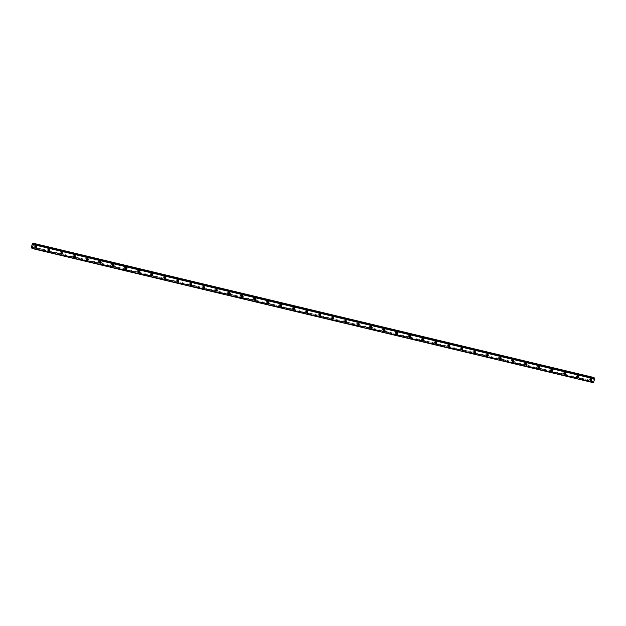 <?xml version="1.0" encoding="UTF-8"?>
<svg xmlns="http://www.w3.org/2000/svg" width="626" height="626" viewBox="0 0 626 626"><rect width="100%" height="100%" fill="white"/><g stroke="black" fill="none" stroke-linecap="round" stroke-linejoin="round"><path stroke-width="0.47" stroke-dasharray="3.13 2.35" d="M591.147 379.481A0.696 0.634 149 0 0 589.95 379.129A0.696 0.634 149 0 0 590.138 380.092M36.292 246.621A0.696 0.634 149 0 0 35.095 246.268A0.696 0.634 149 0 0 35.283 247.231M49.196 249.711A0.696 0.634 149 0 0 47.999 249.359A0.696 0.634 149 0 0 48.186 250.322M62.099 252.802A0.696 0.634 149 0 0 60.902 252.442A0.696 0.634 149 0 0 61.09 253.413M75.003 255.893A0.696 0.634 149 0 0 73.805 255.533A0.696 0.634 149 0 0 73.993 256.503M87.906 258.984A0.696 0.634 149 0 0 86.709 258.624A0.696 0.634 149 0 0 86.897 259.594M100.809 262.075A0.696 0.634 149 0 0 99.612 261.715A0.696 0.634 149 0 0 99.8 262.685M113.713 265.158A0.696 0.634 149 0 0 112.516 264.806A0.696 0.634 149 0 0 112.703 265.768M126.616 268.249A0.696 0.634 149 0 0 125.419 267.897A0.696 0.634 149 0 0 125.607 268.859M139.528 271.34A0.696 0.634 149 0 0 138.323 270.988A0.696 0.634 149 0 0 138.51 271.95M152.431 274.431A0.696 0.634 149 0 0 151.226 274.071A0.696 0.634 149 0 0 151.414 275.041M165.334 277.521A0.696 0.634 149 0 0 164.129 277.161A0.696 0.634 149 0 0 164.317 278.132M178.238 280.612A0.696 0.634 149 0 0 177.033 280.252A0.696 0.634 149 0 0 177.221 281.223M191.141 283.703A0.696 0.634 149 0 0 189.936 283.343A0.696 0.634 149 0 0 190.124 284.314M204.045 286.794A0.696 0.634 149 0 0 202.84 286.434A0.696 0.634 149 0 0 203.027 287.397M216.948 289.877A0.696 0.634 149 0 0 215.743 289.525A0.696 0.634 149 0 0 215.931 290.487M229.852 292.968A0.696 0.634 149 0 0 228.646 292.616A0.696 0.634 149 0 0 228.834 293.578M242.755 296.059A0.696 0.634 149 0 0 241.55 295.699A0.696 0.634 149 0 0 241.738 296.669M255.658 299.15A0.696 0.634 149 0 0 254.453 298.79A0.696 0.634 149 0 0 254.641 299.76M268.562 302.241A0.696 0.634 149 0 0 267.357 301.881A0.696 0.634 149 0 0 267.545 302.851M281.465 305.332A0.696 0.634 149 0 0 280.26 304.972A0.696 0.634 149 0 0 280.448 305.942M294.369 308.422A0.696 0.634 149 0 0 293.164 308.062A0.696 0.634 149 0 0 293.351 309.025M307.272 311.505A0.696 0.634 149 0 0 306.067 311.153A0.696 0.634 149 0 0 306.255 312.116M320.176 314.596A0.696 0.634 149 0 0 318.97 314.244A0.696 0.634 149 0 0 319.158 315.207M333.079 317.687A0.696 0.634 149 0 0 331.874 317.327A0.696 0.634 149 0 0 332.062 318.298M345.982 320.778A0.696 0.634 149 0 0 344.777 320.418A0.696 0.634 149 0 0 344.965 321.388M358.886 323.869A0.696 0.634 149 0 0 357.681 323.509A0.696 0.634 149 0 0 357.869 324.479M371.789 326.96A0.696 0.634 149 0 0 370.584 326.6A0.696 0.634 149 0 0 370.772 327.57M384.693 330.051A0.696 0.634 149 0 0 383.488 329.691A0.696 0.634 149 0 0 383.675 330.653M397.596 333.134A0.696 0.634 149 0 0 396.391 332.782A0.696 0.634 149 0 0 396.579 333.744M410.5 336.225A0.696 0.634 149 0 0 409.294 335.872A0.696 0.634 149 0 0 409.482 336.835M423.403 339.315A0.696 0.634 149 0 0 422.198 338.956A0.696 0.634 149 0 0 422.386 339.926M436.306 342.406A0.696 0.634 149 0 0 435.101 342.046A0.696 0.634 149 0 0 435.297 343.017M449.21 345.497A0.696 0.634 149 0 0 448.005 345.137A0.696 0.634 149 0 0 448.2 346.108M462.113 348.588A0.696 0.634 149 0 0 460.908 348.228A0.696 0.634 149 0 0 461.104 349.198M475.017 351.679A0.696 0.634 149 0 0 473.812 351.319A0.696 0.634 149 0 0 474.007 352.281M487.92 354.762A0.696 0.634 149 0 0 486.715 354.41A0.696 0.634 149 0 0 486.911 355.372M500.823 357.853A0.696 0.634 149 0 0 499.618 357.501A0.696 0.634 149 0 0 499.814 358.463M513.727 360.944A0.696 0.634 149 0 0 512.522 360.584A0.696 0.634 149 0 0 512.717 361.554M526.63 364.035A0.696 0.634 149 0 0 525.425 363.675A0.696 0.634 149 0 0 525.621 364.645M539.534 367.126A0.696 0.634 149 0 0 538.329 366.766A0.696 0.634 149 0 0 538.524 367.736M552.437 370.216A0.696 0.634 149 0 0 551.232 369.856A0.696 0.634 149 0 0 551.428 370.827M565.341 373.307A0.696 0.634 149 0 0 564.143 372.947A0.696 0.634 149 0 0 564.331 373.91M578.244 376.39A0.696 0.634 149 0 0 577.047 376.038A0.696 0.634 149 0 0 577.235 377.001M590.224 379.802A1.103 1.002 -31 0 1 589.222 378.206A1.103 1.002 -31 0 1 590.991 378.237A1.103 1.002 -31 0 1 590.85 379.426M590.811 378.503A1.103 1.002 -31 0 1 591.296 380.092A1.103 1.002 -31 0 1 589.528 380.068A1.103 1.002 -31 0 1 590.811 378.503M35.369 246.941A1.103 1.002 -31 0 1 34.367 245.353A1.103 1.002 -31 0 1 36.144 245.376A1.103 1.002 -31 0 1 35.995 246.566M35.956 245.642A1.103 1.002 -31 0 1 36.441 247.231A1.103 1.002 -31 0 1 34.673 247.207A1.103 1.002 -31 0 1 35.956 245.642M48.272 250.032A1.103 1.002 -31 0 1 47.271 248.436A1.103 1.002 -31 0 1 49.047 248.467A1.103 1.002 -31 0 1 48.898 249.657M48.859 248.725A1.103 1.002 -31 0 1 49.344 250.322A1.103 1.002 -31 0 1 47.576 250.298A1.103 1.002 -31 0 1 48.859 248.725M61.176 253.123A1.103 1.002 -31 0 1 60.174 251.527A1.103 1.002 -31 0 1 61.951 251.55A1.103 1.002 -31 0 1 61.802 252.748M61.763 251.816A1.103 1.002 -31 0 1 62.248 253.413A1.103 1.002 -31 0 1 60.479 253.389A1.103 1.002 -31 0 1 61.763 251.816M74.079 256.214A1.103 1.002 -31 0 1 73.078 254.618A1.103 1.002 -31 0 1 74.854 254.641A1.103 1.002 -31 0 1 74.713 255.831M74.666 254.907A1.103 1.002 -31 0 1 75.151 256.503A1.103 1.002 -31 0 1 73.383 256.48A1.103 1.002 -31 0 1 74.666 254.907M86.983 259.305A1.103 1.002 -31 0 1 85.981 257.709A1.103 1.002 -31 0 1 87.757 257.732A1.103 1.002 -31 0 1 87.617 258.921M87.57 257.998A1.103 1.002 -31 0 1 88.055 259.594A1.103 1.002 -31 0 1 86.286 259.571A1.103 1.002 -31 0 1 87.57 257.998M99.886 262.388A1.103 1.002 -31 0 1 98.885 260.799A1.103 1.002 -31 0 1 100.661 260.823A1.103 1.002 -31 0 1 100.52 262.012M100.473 261.089A1.103 1.002 -31 0 1 100.958 262.685A1.103 1.002 -31 0 1 99.19 262.654A1.103 1.002 -31 0 1 100.473 261.089M112.79 265.479A1.103 1.002 -31 0 1 111.788 263.89A1.103 1.002 -31 0 1 113.564 263.914A1.103 1.002 -31 0 1 113.423 265.103M113.376 264.18A1.103 1.002 -31 0 1 113.862 265.776A1.103 1.002 -31 0 1 112.093 265.745A1.103 1.002 -31 0 1 113.376 264.18M125.693 268.57A1.103 1.002 -31 0 1 124.691 266.981A1.103 1.002 -31 0 1 126.468 267.005A1.103 1.002 -31 0 1 126.327 268.194M126.28 267.271A1.103 1.002 -31 0 1 126.765 268.859A1.103 1.002 -31 0 1 124.997 268.836A1.103 1.002 -31 0 1 126.28 267.271M138.596 271.661A1.103 1.002 -31 0 1 137.595 270.064A1.103 1.002 -31 0 1 139.371 270.096A1.103 1.002 -31 0 1 139.23 271.285M139.183 270.354A1.103 1.002 -31 0 1 139.668 271.95A1.103 1.002 -31 0 1 137.9 271.927A1.103 1.002 -31 0 1 139.183 270.354M151.5 274.751A1.103 1.002 -31 0 1 150.498 273.155A1.103 1.002 -31 0 1 152.274 273.179A1.103 1.002 -31 0 1 152.134 274.376M152.087 273.445A1.103 1.002 -31 0 1 152.572 275.041A1.103 1.002 -31 0 1 150.803 275.017A1.103 1.002 -31 0 1 152.087 273.445M164.403 277.842A1.103 1.002 -31 0 1 163.402 276.246A1.103 1.002 -31 0 1 165.178 276.269A1.103 1.002 -31 0 1 165.037 277.459M164.99 276.535A1.103 1.002 -31 0 1 165.475 278.132A1.103 1.002 -31 0 1 163.707 278.108A1.103 1.002 -31 0 1 164.99 276.535M177.307 280.933A1.103 1.002 -31 0 1 176.305 279.337A1.103 1.002 -31 0 1 178.081 279.36A1.103 1.002 -31 0 1 177.94 280.55M177.894 279.626A1.103 1.002 -31 0 1 178.379 281.223A1.103 1.002 -31 0 1 176.61 281.199A1.103 1.002 -31 0 1 177.894 279.626M190.21 284.016A1.103 1.002 -31 0 1 189.209 282.428A1.103 1.002 -31 0 1 190.985 282.451A1.103 1.002 -31 0 1 190.844 283.641M190.797 282.717A1.103 1.002 -31 0 1 191.282 284.314A1.103 1.002 -31 0 1 189.514 284.29A1.103 1.002 -31 0 1 190.797 282.717M203.114 287.107A1.103 1.002 -31 0 1 202.112 285.519A1.103 1.002 -31 0 1 203.888 285.542A1.103 1.002 -31 0 1 203.747 286.731M203.7 285.808A1.103 1.002 -31 0 1 204.186 287.404A1.103 1.002 -31 0 1 202.417 287.373A1.103 1.002 -31 0 1 203.7 285.808M216.017 290.198A1.103 1.002 -31 0 1 215.015 288.609A1.103 1.002 -31 0 1 216.792 288.633A1.103 1.002 -31 0 1 216.651 289.822M216.604 288.899A1.103 1.002 -31 0 1 217.089 290.487A1.103 1.002 -31 0 1 215.321 290.464A1.103 1.002 -31 0 1 216.604 288.899M228.92 293.289A1.103 1.002 -31 0 1 227.927 291.693A1.103 1.002 -31 0 1 229.695 291.724A1.103 1.002 -31 0 1 229.554 292.913M229.507 291.982A1.103 1.002 -31 0 1 229.992 293.578A1.103 1.002 -31 0 1 228.224 293.555A1.103 1.002 -31 0 1 229.507 291.982M241.824 296.38A1.103 1.002 -31 0 1 240.83 294.783A1.103 1.002 -31 0 1 242.598 294.807A1.103 1.002 -31 0 1 242.458 296.004M242.411 295.073A1.103 1.002 -31 0 1 242.896 296.669A1.103 1.002 -31 0 1 241.127 296.646A1.103 1.002 -31 0 1 242.411 295.073M254.727 299.471A1.103 1.002 -31 0 1 253.733 297.874A1.103 1.002 -31 0 1 255.502 297.898A1.103 1.002 -31 0 1 255.361 299.087M255.314 298.164A1.103 1.002 -31 0 1 255.807 299.76A1.103 1.002 -31 0 1 254.031 299.737A1.103 1.002 -31 0 1 255.314 298.164M267.631 302.561A1.103 1.002 -31 0 1 266.637 300.965A1.103 1.002 -31 0 1 268.405 300.989A1.103 1.002 -31 0 1 268.264 302.178M268.218 301.255A1.103 1.002 -31 0 1 268.71 302.851A1.103 1.002 -31 0 1 266.934 302.827A1.103 1.002 -31 0 1 268.218 301.255M280.534 305.652A1.103 1.002 -31 0 1 279.54 304.056A1.103 1.002 -31 0 1 281.309 304.079A1.103 1.002 -31 0 1 281.168 305.269M281.121 304.346A1.103 1.002 -31 0 1 281.614 305.942A1.103 1.002 -31 0 1 279.838 305.918A1.103 1.002 -31 0 1 281.121 304.346M293.438 308.735A1.103 1.002 -31 0 1 292.444 307.147A1.103 1.002 -31 0 1 294.212 307.17A1.103 1.002 -31 0 1 294.071 308.36M294.024 307.436A1.103 1.002 -31 0 1 294.517 309.033A1.103 1.002 -31 0 1 292.741 309.001A1.103 1.002 -31 0 1 294.024 307.436M306.341 311.826A1.103 1.002 -31 0 1 305.347 310.238A1.103 1.002 -31 0 1 307.116 310.261A1.103 1.002 -31 0 1 306.975 311.451M306.928 310.527A1.103 1.002 -31 0 1 307.421 312.116A1.103 1.002 -31 0 1 305.644 312.092A1.103 1.002 -31 0 1 306.928 310.527M319.244 314.917A1.103 1.002 -31 0 1 318.251 313.321A1.103 1.002 -31 0 1 320.019 313.352A1.103 1.002 -31 0 1 319.878 314.542M319.839 313.61A1.103 1.002 -31 0 1 320.324 315.207A1.103 1.002 -31 0 1 318.548 315.183A1.103 1.002 -31 0 1 319.839 313.61M332.148 318.008A1.103 1.002 -31 0 1 331.154 316.412A1.103 1.002 -31 0 1 332.922 316.435A1.103 1.002 -31 0 1 332.782 317.632M332.742 316.701A1.103 1.002 -31 0 1 333.228 318.298A1.103 1.002 -31 0 1 331.451 318.274A1.103 1.002 -31 0 1 332.742 316.701M345.059 321.099A1.103 1.002 -31 0 1 344.057 319.503A1.103 1.002 -31 0 1 345.826 319.526A1.103 1.002 -31 0 1 345.685 320.715M345.646 319.792A1.103 1.002 -31 0 1 346.131 321.388A1.103 1.002 -31 0 1 344.355 321.365A1.103 1.002 -31 0 1 345.646 319.792M357.962 324.19A1.103 1.002 -31 0 1 356.961 322.593A1.103 1.002 -31 0 1 358.729 322.617A1.103 1.002 -31 0 1 358.588 323.806M358.549 322.883A1.103 1.002 -31 0 1 359.034 324.479A1.103 1.002 -31 0 1 357.258 324.456A1.103 1.002 -31 0 1 358.549 322.883M370.866 327.281A1.103 1.002 -31 0 1 369.864 325.684A1.103 1.002 -31 0 1 371.633 325.708A1.103 1.002 -31 0 1 371.492 326.897M371.453 325.974A1.103 1.002 -31 0 1 371.938 327.57A1.103 1.002 -31 0 1 370.162 327.547A1.103 1.002 -31 0 1 371.453 325.974M383.769 330.364A1.103 1.002 -31 0 1 382.768 328.775A1.103 1.002 -31 0 1 384.536 328.799A1.103 1.002 -31 0 1 384.395 329.988M384.356 329.065A1.103 1.002 -31 0 1 384.841 330.661A1.103 1.002 -31 0 1 383.065 330.63A1.103 1.002 -31 0 1 384.356 329.065M396.673 333.455A1.103 1.002 -31 0 1 395.671 331.866A1.103 1.002 -31 0 1 397.44 331.89A1.103 1.002 -31 0 1 397.299 333.079M397.26 332.156A1.103 1.002 -31 0 1 397.745 333.744A1.103 1.002 -31 0 1 395.968 333.721A1.103 1.002 -31 0 1 397.26 332.156M409.576 336.545A1.103 1.002 -31 0 1 408.575 334.949A1.103 1.002 -31 0 1 410.343 334.98A1.103 1.002 -31 0 1 410.202 336.17M410.163 335.239A1.103 1.002 -31 0 1 410.648 336.835A1.103 1.002 -31 0 1 408.872 336.811A1.103 1.002 -31 0 1 410.163 335.239M422.48 339.636A1.103 1.002 -31 0 1 421.478 338.04A1.103 1.002 -31 0 1 423.246 338.063A1.103 1.002 -31 0 1 423.106 339.261M423.066 338.33A1.103 1.002 -31 0 1 423.552 339.926A1.103 1.002 -31 0 1 421.775 339.902A1.103 1.002 -31 0 1 423.066 338.33M435.383 342.727A1.103 1.002 -31 0 1 434.381 341.131A1.103 1.002 -31 0 1 436.15 341.154A1.103 1.002 -31 0 1 436.009 342.344M435.97 341.42A1.103 1.002 -31 0 1 436.455 343.017A1.103 1.002 -31 0 1 434.679 342.993A1.103 1.002 -31 0 1 435.97 341.42M448.286 345.818A1.103 1.002 -31 0 1 447.285 344.222A1.103 1.002 -31 0 1 449.053 344.245A1.103 1.002 -31 0 1 448.912 345.435M448.873 344.511A1.103 1.002 -31 0 1 449.358 346.108A1.103 1.002 -31 0 1 447.582 346.084A1.103 1.002 -31 0 1 448.873 344.511M461.19 348.909A1.103 1.002 -31 0 1 460.188 347.313A1.103 1.002 -31 0 1 461.957 347.336A1.103 1.002 -31 0 1 461.816 348.525M461.777 347.602A1.103 1.002 -31 0 1 462.262 349.198A1.103 1.002 -31 0 1 460.486 349.175A1.103 1.002 -31 0 1 461.777 347.602M474.093 351.992A1.103 1.002 -31 0 1 473.092 350.404A1.103 1.002 -31 0 1 474.86 350.427A1.103 1.002 -31 0 1 474.719 351.616M474.68 350.693A1.103 1.002 -31 0 1 475.165 352.289A1.103 1.002 -31 0 1 473.389 352.258A1.103 1.002 -31 0 1 474.68 350.693M486.997 355.083A1.103 1.002 -31 0 1 485.995 353.494A1.103 1.002 -31 0 1 487.764 353.518A1.103 1.002 -31 0 1 487.623 354.707M487.584 353.784A1.103 1.002 -31 0 1 488.069 355.372A1.103 1.002 -31 0 1 486.292 355.349A1.103 1.002 -31 0 1 487.584 353.784M499.9 358.174A1.103 1.002 -31 0 1 498.899 356.577A1.103 1.002 -31 0 1 500.667 356.609A1.103 1.002 -31 0 1 500.526 357.798M500.487 356.875A1.103 1.002 -31 0 1 500.972 358.463A1.103 1.002 -31 0 1 499.196 358.44A1.103 1.002 -31 0 1 500.487 356.875M512.804 361.265A1.103 1.002 -31 0 1 511.802 359.668A1.103 1.002 -31 0 1 513.57 359.7A1.103 1.002 -31 0 1 513.43 360.889M513.39 359.958A1.103 1.002 -31 0 1 513.876 361.554A1.103 1.002 -31 0 1 512.099 361.531A1.103 1.002 -31 0 1 513.39 359.958M525.707 364.355A1.103 1.002 -31 0 1 524.705 362.759A1.103 1.002 -31 0 1 526.474 362.783A1.103 1.002 -31 0 1 526.333 363.972M526.294 363.049A1.103 1.002 -31 0 1 526.779 364.645A1.103 1.002 -31 0 1 525.011 364.622A1.103 1.002 -31 0 1 526.294 363.049M538.61 367.446A1.103 1.002 -31 0 1 537.609 365.85A1.103 1.002 -31 0 1 539.377 365.874A1.103 1.002 -31 0 1 539.236 367.063M539.197 366.14A1.103 1.002 -31 0 1 539.682 367.736A1.103 1.002 -31 0 1 537.914 367.712A1.103 1.002 -31 0 1 539.197 366.14M551.514 370.537A1.103 1.002 -31 0 1 550.512 368.941A1.103 1.002 -31 0 1 552.281 368.964A1.103 1.002 -31 0 1 552.14 370.154M552.101 369.23A1.103 1.002 -31 0 1 552.586 370.827A1.103 1.002 -31 0 1 550.817 370.803A1.103 1.002 -31 0 1 552.101 369.23M564.417 373.62A1.103 1.002 -31 0 1 563.416 372.032A1.103 1.002 -31 0 1 565.184 372.055A1.103 1.002 -31 0 1 565.043 373.245M565.004 372.321A1.103 1.002 -31 0 1 565.489 373.918A1.103 1.002 -31 0 1 563.721 373.886A1.103 1.002 -31 0 1 565.004 372.321M577.321 376.711A1.103 1.002 -31 0 1 576.319 375.123A1.103 1.002 -31 0 1 578.088 375.146A1.103 1.002 -31 0 1 577.947 376.336M577.908 375.412A1.103 1.002 -31 0 1 578.393 377.001A1.103 1.002 -31 0 1 576.624 376.977A1.103 1.002 -31 0 1 577.908 375.412M593.268 382.862L593.151 381.649L31.848 247.247M31.863 247.254L592.665 381.868L592.806 380.944L31.503 246.542M594.043 377.548L592.806 380.944M594.497 378.307L594.176 378.785L594.121 378.214M31.339 247.027L592.642 381.43M593.738 378.206L32.435 243.796M593.91 377.721L32.599 243.318M593.065 382.525L31.762 248.115M592.822 381.797L31.863 247.473M31.323 247.074L592.626 381.484M593.925 377.666L32.622 243.264M592.705 381.844L31.856 247.552M31.3 247.356L592.603 381.766M592.665 381.868L31.848 247.575M594.137 378.707L32.935 244.32L594.231 378.738M593.174 381.844L31.871 247.434M591.413 379.716L591.061 379.145M36.558 246.855L36.214 246.284M49.462 249.946L49.118 249.375M62.365 253.037L62.021 252.458M75.269 256.128L74.924 255.549M88.172 259.219L87.828 258.64M101.076 262.302L100.731 261.731M113.979 265.393L113.635 264.821M126.882 268.484L126.538 267.912M139.786 271.574L139.441 271.003M152.689 274.665L152.345 274.086M165.593 277.756L165.248 277.177M178.496 280.847L178.152 280.268M191.399 283.93L191.055 283.359M204.303 287.021L203.959 286.45M217.206 290.112L216.862 289.541M230.11 293.203L229.765 292.632M243.013 296.294L242.669 295.715M255.917 299.385L255.572 298.805M268.82 302.475L268.476 301.896M281.723 305.558L281.379 304.987M294.627 308.649L294.283 308.078M307.53 311.74L307.186 311.169M320.434 314.831L320.089 314.26M333.337 317.922L332.993 317.343M346.241 321.013L345.896 320.434M359.144 324.104L358.8 323.525M372.047 327.187L371.703 326.615M384.951 330.278L384.607 329.706M397.854 333.368L397.51 332.797M410.758 336.459L410.413 335.888M423.661 339.55L423.317 338.971M436.572 342.641L436.22 342.062M449.476 345.732L449.124 345.153M462.379 348.815L462.027 348.244M475.283 351.906L474.931 351.335M488.186 354.997L487.834 354.426M501.09 358.088L500.737 357.516M513.993 361.179L513.641 360.599M526.896 364.269L526.544 363.69M539.8 367.36L539.448 366.781M552.703 370.443L552.351 369.872M565.607 373.534L565.255 372.963M578.51 376.625L578.158 376.054M591.413 378.933L590.991 378.237M36.558 246.073L36.144 245.376M49.462 249.164L49.047 248.467M62.365 252.255L61.951 251.55M75.269 255.338L74.854 254.641M88.172 258.428L87.757 257.732M101.076 261.519L100.661 260.823M113.979 264.61L113.564 263.914M126.882 267.701L126.468 267.005M139.786 270.792L139.371 270.096M152.689 273.883L152.274 273.179M165.593 276.966L165.178 276.269M178.496 280.057L178.081 279.36M191.399 283.148L190.985 282.451M204.303 286.238L203.888 285.542M217.206 289.329L216.792 288.633M230.118 292.42L229.695 291.724M243.021 295.511L242.598 294.807M255.924 298.602L255.502 297.898M268.828 301.685L268.405 300.989M281.731 304.776L281.309 304.079M294.635 307.867L294.212 307.17M307.538 310.958L307.116 310.261M320.442 314.049L320.019 313.352M333.345 317.139L332.922 316.435M346.248 320.23L345.826 319.526M359.152 323.313L358.729 322.617M372.055 326.404L371.633 325.708M384.959 329.495L384.536 328.799M397.862 332.586L397.44 331.89M410.766 335.677L410.343 334.98M423.669 338.768L423.246 338.063M436.572 341.859L436.15 341.154M449.476 344.942L449.053 344.245M462.379 348.033L461.957 347.336M475.283 351.123L474.86 350.427M488.186 354.214L487.764 353.518M501.09 357.305L500.667 356.609M513.993 360.396L513.57 359.7M526.896 363.487L526.474 362.783M539.8 366.57L539.377 365.874M552.703 369.661L552.281 368.964M565.607 372.752L565.184 372.055M578.51 375.843L578.088 375.146M590.216 380.436L589.872 379.857M35.369 247.575L35.017 246.996M48.272 250.666L47.92 250.087M61.176 253.757L60.824 253.178M74.079 256.84L73.727 256.269M86.983 259.931L86.631 259.36M99.886 263.022L99.534 262.45M112.79 266.113L112.437 265.541M125.693 269.203L125.341 268.624M138.596 272.294L138.252 271.715M151.5 275.385L151.156 274.806M164.403 278.468L164.059 277.897M177.307 281.559L176.962 280.988M190.21 284.65L189.866 284.079M203.114 287.741L202.769 287.17M216.017 290.832L215.673 290.253M228.92 293.923L228.576 293.344M241.824 297.014L241.48 296.434M254.727 300.097L254.383 299.525M267.631 303.187L267.286 302.616M280.534 306.278L280.19 305.707M293.438 309.369L293.093 308.798M306.341 312.46L305.997 311.881M319.244 315.551L318.9 314.972M332.148 318.642L331.803 318.063M345.051 321.725L344.707 321.154M357.955 324.816L357.61 324.245M370.858 327.907L370.514 327.335M383.761 330.998L383.417 330.426M396.665 334.088L396.321 333.509M409.568 337.179L409.224 336.6M422.472 340.27L422.127 339.691M435.375 343.361L435.031 342.782M448.279 346.444L447.934 345.873M461.182 349.535L460.838 348.964M474.085 352.626L473.741 352.055M486.989 355.717L486.645 355.145M499.892 358.808L499.548 358.228M512.796 361.898L512.451 361.319M525.699 364.989L525.355 364.41M538.603 368.072L538.258 367.501M551.506 371.163L551.162 370.592M564.409 374.254L564.065 373.683M577.313 377.345L576.969 376.774M589.528 380.068L589.105 379.372M34.673 247.207L34.25 246.511M47.576 250.298L47.153 249.602M60.479 253.389L60.057 252.693M73.383 256.48L72.96 255.784M86.286 259.571L85.864 258.867M99.19 262.654L98.767 261.958M112.093 265.745L111.671 265.048M124.997 268.836L124.574 268.139M137.9 271.927L137.477 271.23M150.803 275.017L150.381 274.321M163.707 278.108L163.284 277.412M176.61 281.199L176.188 280.495M189.514 284.29L189.091 283.586M202.417 287.373L201.995 286.677M215.321 290.464L214.898 289.768M228.224 293.555L227.801 292.858M241.127 296.646L240.705 295.949M254.031 299.737L253.608 299.04M266.934 302.827L266.519 302.123M279.838 305.918L279.423 305.214M292.741 309.001L292.326 308.305M305.644 312.092L305.23 311.396M318.548 315.183L318.133 314.487M331.451 318.274L331.037 317.578M344.355 321.365L343.94 320.668M357.258 324.456L356.843 323.752M370.162 327.547L369.747 326.842M383.065 330.63L382.65 329.933M395.968 333.721L395.554 333.024M408.872 336.811L408.457 336.115M421.775 339.902L421.361 339.206M434.679 342.993L434.264 342.297M447.582 346.084L447.167 345.388M460.486 349.175L460.071 348.471M473.389 352.258L472.974 351.562M486.292 355.349L485.878 354.652M499.196 358.44L498.781 357.743M512.099 361.531L511.685 360.834M525.011 364.622L524.588 363.925M537.914 367.712L537.491 367.016M550.817 370.803L550.395 370.099M563.721 373.886L563.298 373.19M576.624 376.977L576.202 376.281M594.176 378.785L32.865 244.383M592.799 381.782L31.496 247.372"/><path stroke-width="0.94" d="M590.138 380.092A0.696 0.634 149 0 0 591.147 379.481M590.6 380.71A0.696 0.634 149 0 0 591.413 379.716A0.696 0.634 149 0 0 590.295 379.7A0.696 0.634 149 0 0 590.6 380.71M35.283 247.231A0.696 0.634 149 0 0 36.292 246.621M35.745 247.849A0.696 0.634 149 0 0 36.558 246.855A0.696 0.634 149 0 0 35.439 246.84A0.696 0.634 149 0 0 35.745 247.849M48.186 250.322A0.696 0.634 149 0 0 49.196 249.711M48.648 250.94A0.696 0.634 149 0 0 49.462 249.946A0.696 0.634 149 0 0 48.343 249.93A0.696 0.634 149 0 0 48.648 250.94M61.09 253.413A0.696 0.634 149 0 0 62.099 252.802M61.551 254.031A0.696 0.634 149 0 0 62.365 253.037A0.696 0.634 149 0 0 61.246 253.021A0.696 0.634 149 0 0 61.551 254.031M73.993 256.503A0.696 0.634 149 0 0 75.003 255.893M74.455 257.114A0.696 0.634 149 0 0 75.269 256.128A0.696 0.634 149 0 0 74.15 256.112A0.696 0.634 149 0 0 74.455 257.114M86.897 259.594A0.696 0.634 149 0 0 87.906 258.984M87.358 260.205A0.696 0.634 149 0 0 88.172 259.219A0.696 0.634 149 0 0 87.053 259.203A0.696 0.634 149 0 0 87.358 260.205M99.8 262.685A0.696 0.634 149 0 0 100.809 262.075M100.262 263.296A0.696 0.634 149 0 0 101.076 262.302A0.696 0.634 149 0 0 99.957 262.286A0.696 0.634 149 0 0 100.262 263.296M112.703 265.768A0.696 0.634 149 0 0 113.713 265.158M113.165 266.386A0.696 0.634 149 0 0 113.979 265.393A0.696 0.634 149 0 0 112.86 265.377A0.696 0.634 149 0 0 113.165 266.386M125.607 268.859A0.696 0.634 149 0 0 126.616 268.249M126.069 269.477A0.696 0.634 149 0 0 126.882 268.484A0.696 0.634 149 0 0 125.763 268.468A0.696 0.634 149 0 0 126.069 269.477M138.51 271.95A0.696 0.634 149 0 0 139.528 271.34M138.972 272.568A0.696 0.634 149 0 0 139.786 271.574A0.696 0.634 149 0 0 138.667 271.559A0.696 0.634 149 0 0 138.972 272.568M151.414 275.041A0.696 0.634 149 0 0 152.431 274.431M151.875 275.659A0.696 0.634 149 0 0 152.689 274.665A0.696 0.634 149 0 0 151.57 274.65A0.696 0.634 149 0 0 151.875 275.659M164.317 278.132A0.696 0.634 149 0 0 165.334 277.521M164.779 278.742A0.696 0.634 149 0 0 165.593 277.756A0.696 0.634 149 0 0 164.474 277.741A0.696 0.634 149 0 0 164.779 278.742M177.221 281.223A0.696 0.634 149 0 0 178.238 280.612M177.682 281.833A0.696 0.634 149 0 0 178.496 280.847A0.696 0.634 149 0 0 177.377 280.831A0.696 0.634 149 0 0 177.682 281.833M190.124 284.314A0.696 0.634 149 0 0 191.141 283.703M190.586 284.924A0.696 0.634 149 0 0 191.399 283.93A0.696 0.634 149 0 0 190.281 283.914A0.696 0.634 149 0 0 190.586 284.924M203.027 287.397A0.696 0.634 149 0 0 204.045 286.794M203.489 288.015A0.696 0.634 149 0 0 204.303 287.021A0.696 0.634 149 0 0 203.184 287.005A0.696 0.634 149 0 0 203.489 288.015M215.931 290.487A0.696 0.634 149 0 0 216.948 289.877M216.4 291.106A0.696 0.634 149 0 0 217.206 290.112A0.696 0.634 149 0 0 216.087 290.096A0.696 0.634 149 0 0 216.4 291.106M228.834 293.578A0.696 0.634 149 0 0 229.852 292.968M229.304 294.197A0.696 0.634 149 0 0 230.11 293.203A0.696 0.634 149 0 0 228.991 293.187A0.696 0.634 149 0 0 229.304 294.197M241.738 296.669A0.696 0.634 149 0 0 242.755 296.059M242.207 297.287A0.696 0.634 149 0 0 243.013 296.294A0.696 0.634 149 0 0 241.894 296.278A0.696 0.634 149 0 0 242.207 297.287M254.641 299.76A0.696 0.634 149 0 0 255.658 299.15M255.111 300.37A0.696 0.634 149 0 0 255.917 299.385A0.696 0.634 149 0 0 254.798 299.369A0.696 0.634 149 0 0 255.111 300.37M267.545 302.851A0.696 0.634 149 0 0 268.562 302.241M268.014 303.461A0.696 0.634 149 0 0 268.82 302.475A0.696 0.634 149 0 0 267.701 302.46A0.696 0.634 149 0 0 268.014 303.461M280.448 305.942A0.696 0.634 149 0 0 281.465 305.332M280.918 306.552A0.696 0.634 149 0 0 281.723 305.558A0.696 0.634 149 0 0 280.605 305.543A0.696 0.634 149 0 0 280.918 306.552M293.351 309.025A0.696 0.634 149 0 0 294.369 308.422M293.821 309.643A0.696 0.634 149 0 0 294.627 308.649A0.696 0.634 149 0 0 293.508 308.634A0.696 0.634 149 0 0 293.821 309.643M306.255 312.116A0.696 0.634 149 0 0 307.272 311.505M306.724 312.734A0.696 0.634 149 0 0 307.53 311.74A0.696 0.634 149 0 0 306.411 311.725A0.696 0.634 149 0 0 306.724 312.734M319.158 315.207A0.696 0.634 149 0 0 320.176 314.596M319.628 315.825A0.696 0.634 149 0 0 320.434 314.831A0.696 0.634 149 0 0 319.315 314.815A0.696 0.634 149 0 0 319.628 315.825M332.062 318.298A0.696 0.634 149 0 0 333.079 317.687M332.531 318.916A0.696 0.634 149 0 0 333.337 317.922A0.696 0.634 149 0 0 332.218 317.906A0.696 0.634 149 0 0 332.531 318.916M344.965 321.388A0.696 0.634 149 0 0 345.982 320.778M345.435 321.999A0.696 0.634 149 0 0 346.241 321.013A0.696 0.634 149 0 0 345.122 320.997A0.696 0.634 149 0 0 345.435 321.999M357.869 324.479A0.696 0.634 149 0 0 358.886 323.869M358.338 325.09A0.696 0.634 149 0 0 359.144 324.104A0.696 0.634 149 0 0 358.025 324.088A0.696 0.634 149 0 0 358.338 325.09M370.772 327.57A0.696 0.634 149 0 0 371.789 326.96M371.241 328.18A0.696 0.634 149 0 0 372.047 327.187A0.696 0.634 149 0 0 370.928 327.171A0.696 0.634 149 0 0 371.241 328.18M383.675 330.653A0.696 0.634 149 0 0 384.693 330.051M384.145 331.271A0.696 0.634 149 0 0 384.951 330.278A0.696 0.634 149 0 0 383.84 330.262A0.696 0.634 149 0 0 384.145 331.271M396.579 333.744A0.696 0.634 149 0 0 397.596 333.134M397.048 334.362A0.696 0.634 149 0 0 397.854 333.368A0.696 0.634 149 0 0 396.743 333.353A0.696 0.634 149 0 0 397.048 334.362M409.482 336.835A0.696 0.634 149 0 0 410.5 336.225M409.952 337.453A0.696 0.634 149 0 0 410.758 336.459A0.696 0.634 149 0 0 409.647 336.444A0.696 0.634 149 0 0 409.952 337.453M422.386 339.926A0.696 0.634 149 0 0 423.403 339.315M422.855 340.544A0.696 0.634 149 0 0 423.661 339.55A0.696 0.634 149 0 0 422.55 339.535A0.696 0.634 149 0 0 422.855 340.544M435.297 343.017A0.696 0.634 149 0 0 436.306 342.406M435.759 343.627A0.696 0.634 149 0 0 436.572 342.641A0.696 0.634 149 0 0 435.453 342.625A0.696 0.634 149 0 0 435.759 343.627M448.2 346.108A0.696 0.634 149 0 0 449.21 345.497M448.662 346.718A0.696 0.634 149 0 0 449.476 345.732A0.696 0.634 149 0 0 448.357 345.716A0.696 0.634 149 0 0 448.662 346.718M461.104 349.198A0.696 0.634 149 0 0 462.113 348.588M461.565 349.809A0.696 0.634 149 0 0 462.379 348.815A0.696 0.634 149 0 0 461.26 348.799A0.696 0.634 149 0 0 461.565 349.809M474.007 352.281A0.696 0.634 149 0 0 475.017 351.679M474.469 352.9A0.696 0.634 149 0 0 475.283 351.906A0.696 0.634 149 0 0 474.164 351.89A0.696 0.634 149 0 0 474.469 352.9M486.911 355.372A0.696 0.634 149 0 0 487.92 354.762M487.372 355.991A0.696 0.634 149 0 0 488.186 354.997A0.696 0.634 149 0 0 487.067 354.981A0.696 0.634 149 0 0 487.372 355.991M499.814 358.463A0.696 0.634 149 0 0 500.823 357.853M500.276 359.081A0.696 0.634 149 0 0 501.09 358.088A0.696 0.634 149 0 0 499.971 358.072A0.696 0.634 149 0 0 500.276 359.081M512.717 361.554A0.696 0.634 149 0 0 513.727 360.944M513.179 362.172A0.696 0.634 149 0 0 513.993 361.179A0.696 0.634 149 0 0 512.874 361.163A0.696 0.634 149 0 0 513.179 362.172M525.621 364.645A0.696 0.634 149 0 0 526.63 364.035M526.083 365.255A0.696 0.634 149 0 0 526.896 364.269A0.696 0.634 149 0 0 525.777 364.254A0.696 0.634 149 0 0 526.083 365.255M538.524 367.736A0.696 0.634 149 0 0 539.534 367.126M538.986 368.346A0.696 0.634 149 0 0 539.8 367.36A0.696 0.634 149 0 0 538.681 367.345A0.696 0.634 149 0 0 538.986 368.346M551.428 370.827A0.696 0.634 149 0 0 552.437 370.216M551.889 371.437A0.696 0.634 149 0 0 552.703 370.443A0.696 0.634 149 0 0 551.584 370.428A0.696 0.634 149 0 0 551.889 371.437M564.331 373.91A0.696 0.634 149 0 0 565.341 373.307M564.793 374.528A0.696 0.634 149 0 0 565.607 373.534A0.696 0.634 149 0 0 564.488 373.519A0.696 0.634 149 0 0 564.793 374.528M577.235 377.001A0.696 0.634 149 0 0 578.244 376.39M577.696 377.619A0.696 0.634 149 0 0 578.51 376.625A0.696 0.634 149 0 0 577.391 376.609A0.696 0.634 149 0 0 577.696 377.619M590.85 379.426A1.103 1.002 -31 0 1 590.224 379.802M35.995 246.566A1.103 1.002 -31 0 1 35.369 246.941M48.898 249.657A1.103 1.002 -31 0 1 48.272 250.032M61.802 252.748A1.103 1.002 -31 0 1 61.176 253.123M74.713 255.831A1.103 1.002 -31 0 1 74.079 256.214M87.617 258.921A1.103 1.002 -31 0 1 86.983 259.305M100.52 262.012A1.103 1.002 -31 0 1 99.886 262.388M113.423 265.103A1.103 1.002 -31 0 1 112.79 265.479M126.327 268.194A1.103 1.002 -31 0 1 125.693 268.57M139.23 271.285A1.103 1.002 -31 0 1 138.596 271.661M152.134 274.376A1.103 1.002 -31 0 1 151.5 274.751M165.037 277.459A1.103 1.002 -31 0 1 164.403 277.842M177.94 280.55A1.103 1.002 -31 0 1 177.307 280.933M190.844 283.641A1.103 1.002 -31 0 1 190.21 284.016M203.747 286.731A1.103 1.002 -31 0 1 203.114 287.107M216.651 289.822A1.103 1.002 -31 0 1 216.017 290.198M229.554 292.913A1.103 1.002 -31 0 1 228.92 293.289M242.458 296.004A1.103 1.002 -31 0 1 241.824 296.38M255.361 299.087A1.103 1.002 -31 0 1 254.727 299.471M268.264 302.178A1.103 1.002 -31 0 1 267.631 302.561M281.168 305.269A1.103 1.002 -31 0 1 280.534 305.652M294.071 308.36A1.103 1.002 -31 0 1 293.438 308.735M306.975 311.451A1.103 1.002 -31 0 1 306.341 311.826M319.878 314.542A1.103 1.002 -31 0 1 319.244 314.917M332.782 317.632A1.103 1.002 -31 0 1 332.148 318.008M345.685 320.715A1.103 1.002 -31 0 1 345.059 321.099M358.588 323.806A1.103 1.002 -31 0 1 357.962 324.19M371.492 326.897A1.103 1.002 -31 0 1 370.866 327.281M384.395 329.988A1.103 1.002 -31 0 1 383.769 330.364M397.299 333.079A1.103 1.002 -31 0 1 396.673 333.455M410.202 336.17A1.103 1.002 -31 0 1 409.576 336.545M423.106 339.261A1.103 1.002 -31 0 1 422.48 339.636M436.009 342.344A1.103 1.002 -31 0 1 435.383 342.727M448.912 345.435A1.103 1.002 -31 0 1 448.286 345.818M461.816 348.525A1.103 1.002 -31 0 1 461.19 348.909M474.719 351.616A1.103 1.002 -31 0 1 474.093 351.992M487.623 354.707A1.103 1.002 -31 0 1 486.997 355.083M500.526 357.798A1.103 1.002 -31 0 1 499.9 358.174M513.43 360.889A1.103 1.002 -31 0 1 512.804 361.265M526.333 363.972A1.103 1.002 -31 0 1 525.707 364.355M539.236 367.063A1.103 1.002 -31 0 1 538.61 367.446M552.14 370.154A1.103 1.002 -31 0 1 551.514 370.537M565.043 373.245A1.103 1.002 -31 0 1 564.417 373.62M577.947 376.336A1.103 1.002 -31 0 1 577.321 376.711M33.366 244.586L32.599 243.318L31.323 247.074L31.863 247.262L31.957 248.452L33.366 244.586L594.677 378.988L593.409 382.705L32.106 248.303M32.732 243.138L594.043 377.548L594.121 378.214M594.677 378.988L594.497 378.307L33.194 243.905M31.957 248.452L593.409 382.705M33.397 244.234L594.7 378.644M32.81 243.592L594.113 377.994M32.802 243.334L594.105 377.736M31.856 247.552L31.402 247.442M32.795 243.24L594.105 377.65M31.848 247.575L31.363 247.458"/></g></svg>
